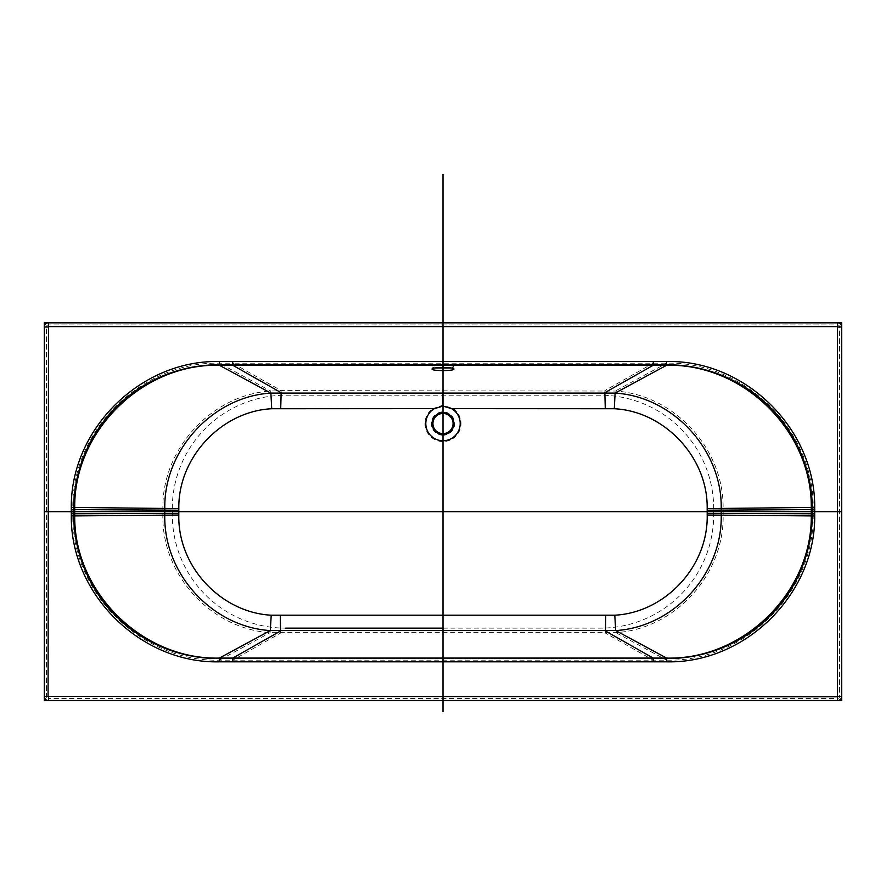 <?xml version="1.0" encoding="UTF-8"?>
<svg xmlns="http://www.w3.org/2000/svg" width="886" height="886" viewBox="0 0 886 886"><rect width="100%" height="100%" fill="white"/><g stroke="black" fill="none" stroke-linecap="round" stroke-linejoin="round"><path stroke-width="0.66" stroke-dasharray="4.43 3.32" d="M451.096 367.989L453.909 366.926L453.909 369.052M453.909 366.926C454.529 364.888 431.471 364.888 432.091 366.926L432.091 369.052M432.091 366.926L434.904 367.989M232.73 361.521L666.66 361.521C745.104 359.749 815.452 428.946 814.699 507.412L814.699 515.94C815.441 594.152 745.359 663.614 666.66 661.831L219.34 661.831C140.896 663.603 70.548 594.406 71.301 515.94L71.301 507.412C70.559 429.212 140.641 359.738 219.34 361.521L232.73 361.521L232.73 363.182L666.66 363.182C744.207 361.377 813.913 429.754 813.182 507.434L813.182 515.918C813.913 593.343 744.462 661.986 666.66 660.17L219.34 660.17C141.793 661.975 72.087 593.598 72.818 515.918L72.818 507.434C72.087 430.009 141.538 361.366 219.34 363.182L232.73 363.182L281.15 390.604L615.272 391.047C673.925 394.525 724.194 448.837 723.098 508.442L723.131 514.91C724.405 574.748 674.966 628.938 615.881 632.648L270.119 632.648C211.466 628.96 161.551 575.147 162.869 514.91L162.902 508.442C161.828 448.814 212.053 394.536 270.728 391.047L281.15 390.604L280.674 408.424L432.911 408.623L442.967 405.146A18.407 18.407 0 0 1 443 405.146L453.089 408.623L614.341 408.745C663.991 411.115 708.124 456.999 707.216 508.619L707.238 515.043C708.313 566.852 664.888 612.647 614.818 615.249L271.182 615.249C221.489 612.669 177.654 567.195 178.762 515.043L178.784 508.619C177.898 456.977 221.998 411.126 271.659 408.745L280.674 408.424M453.089 408.623A18.008 18.008 0 0 1 443 441.56A18.008 18.008 0 0 1 432.911 408.623M443 435.236A11.695 11.695 0 0 1 431.305 423.541A11.695 11.695 0 0 1 443 411.846A11.695 11.695 0 0 1 454.695 423.541A11.695 11.695 0 0 1 443 435.236M443 433.619A10.067 10.067 0 0 1 432.933 423.541A10.067 10.067 0 0 1 443 413.474A10.067 10.067 0 0 1 453.067 423.541A10.067 10.067 0 0 1 443 433.619M837.503 698.434A2.093 2.093 0 0 0 839.607 696.341L839.607 327.023A2.093 2.093 0 0 0 837.503 324.918L48.497 324.918A2.093 2.093 0 0 0 46.393 327.023L46.393 696.341A2.093 2.093 0 0 0 48.497 698.434A2.093 2.093 0 0 1 46.393 696.341L46.393 327.023A2.093 2.093 0 0 1 48.497 324.918L837.503 324.918A2.093 2.093 0 0 1 839.607 327.023L839.607 696.341A2.093 2.093 0 0 1 837.503 698.434L48.497 698.434L837.503 698.434L837.503 696.761L48.077 696.341L48.497 326.602L837.503 326.602L837.503 696.761M841.7 696.341A4.197 4.197 0 0 1 837.503 700.538L48.497 700.538A4.197 4.197 0 0 1 44.3 696.341L44.3 327.023A4.197 4.197 0 0 1 48.497 322.825L837.503 322.825A4.197 4.197 0 0 1 841.7 327.023L841.7 696.341M443 628.141L600.387 628.141A113.319 113.319 0 0 0 713.695 514.821L713.695 508.531A113.319 113.319 0 0 0 600.387 395.211L285.613 395.211A113.319 113.319 0 0 0 172.305 508.531L172.305 514.821A113.319 113.319 0 0 0 285.613 628.141M44.3 511.676L841.7 511.676M443 365.342L443 367.469M605.326 408.424L604.85 390.604L653.27 363.182L653.27 361.521M442.967 405.146L442.967 391.169M605.758 615.593L605.448 633.091L653.27 660.181L653.27 661.842M280.242 615.593L280.552 633.091L232.73 660.181L232.73 661.842M271.182 615.249L270.119 632.648L219.34 660.17L219.34 661.831M178.762 515.043L71.301 515.94M178.762 513.437L71.279 513.769M178.773 510.225L71.279 509.583M178.784 508.619L71.301 507.412M271.659 408.745L270.728 391.047L219.34 363.182L219.34 361.521M666.66 661.831L666.66 660.17L615.881 632.648L614.818 615.249M814.699 515.94L707.238 515.043M814.721 513.769L707.238 513.437M814.721 509.583L707.227 510.225M814.699 507.412L707.216 508.619M666.66 361.521L666.66 363.182L615.272 391.047L614.341 408.745M162.88 511.676L72.796 511.676M839.607 696.341L837.923 696.341M48.497 698.434L48.497 696.761M46.393 696.341L48.077 696.341M46.393 327.023L48.077 327.023M48.497 324.918L48.497 326.602M837.503 324.918L837.503 326.602M839.607 327.023L837.923 327.023"/><path stroke-width="1.33" d="M164.785 511.676L164.796 508.453C163.755 449.756 213.26 396.463 270.894 393.107L615.105 393.107C672.718 396.452 722.267 449.778 721.204 508.453L721.226 514.91C722.489 573.796 673.748 627.011 615.715 630.577L270.285 630.577C212.673 627.033 163.478 574.194 164.774 514.91L164.785 511.676L74.701 511.676L74.712 507.468C74.003 431.017 142.657 363.393 219.351 365.265L666.649 365.265C743.088 363.404 811.997 430.762 811.288 507.468L811.288 515.885C811.997 592.335 743.343 659.959 666.649 658.088L219.351 658.088C142.912 659.948 74.003 592.59 74.712 515.885L74.701 511.676M178.817 511.809L178.828 508.597C177.953 456.977 222.054 411.126 271.714 408.745L434.373 408.656L442.967 406.098A17.443 17.443 0 0 1 443 406.098L451.627 408.656L614.286 408.745C663.935 411.126 708.069 456.988 707.172 508.597L707.194 515.021C708.257 566.818 664.843 612.614 614.773 615.205L271.227 615.205C221.533 612.636 177.709 567.173 178.806 515.021L178.817 511.809M451.627 408.656A17.211 17.211 0 0 1 443 440.752A17.211 17.211 0 0 1 434.373 408.656M443 434.461A10.909 10.909 0 0 0 453.909 423.541A10.909 10.909 0 0 0 443 412.632A10.909 10.909 0 0 0 432.091 423.541A10.909 10.909 0 0 0 443 434.461M71.279 509.583L71.301 507.412C70.559 429.212 140.641 359.738 219.34 361.521L666.66 361.521C745.104 359.749 815.452 428.946 814.699 507.412L814.699 515.94C815.441 594.152 745.359 663.614 666.66 661.831L219.34 661.831C140.896 663.603 70.548 594.406 71.301 515.94L71.279 509.583L178.828 510.203M432.091 369.052C431.471 367.003 454.529 367.003 453.909 369.052C454.518 371.09 431.482 371.09 432.091 369.052M434.904 367.989L451.096 367.989M443 433.619A10.067 10.067 0 0 1 432.933 423.541A10.067 10.067 0 0 1 443 413.474A10.067 10.067 0 0 1 453.067 423.541A10.067 10.067 0 0 1 443 433.619M837.923 696.341L841.7 696.341A4.197 4.197 0 0 1 837.503 700.538L48.497 700.538A4.197 4.197 0 0 1 44.3 696.341L44.3 327.023A4.197 4.197 0 0 1 48.497 322.825L837.503 322.825A4.197 4.197 0 0 1 841.7 327.023L841.7 696.341A4.197 4.197 0 0 1 837.503 700.538L837.503 696.761L48.077 696.341L48.497 326.602L837.503 326.602L837.503 696.761M44.3 322.825L44.3 700.538L841.7 700.538L841.7 322.825L44.3 322.825M218.465 364.788L667.535 364.788A144.795 144.795 0 0 1 812.318 509.583L812.318 513.78A144.795 144.795 0 0 1 667.535 658.564L218.465 658.564A144.795 144.795 0 0 1 73.682 513.78L73.682 509.583A144.795 144.795 0 0 1 218.465 364.788M443 174.265L443 711.735M44.3 511.676L841.7 511.676M285.613 628.141L443 628.141L443 658.564M73.682 511.676L172.305 511.676M713.695 511.676L812.318 511.676M443 364.788L443 395.211M443 367.469L443 369.052M605.714 615.548L605.448 631.009L653.27 658.099L653.27 661.842M614.773 615.205L615.715 630.577L666.649 658.088L666.66 661.831M707.194 515.021L814.699 515.94M707.183 513.415L814.721 513.769M707.172 510.203L814.721 509.583M707.172 508.597L814.699 507.412M614.286 408.745L615.105 393.107L666.649 365.265L666.66 361.521M605.271 408.424L604.85 392.686L653.27 365.253L653.27 361.521M442.967 406.098L442.967 393.24M280.729 408.424L281.15 392.686L232.73 365.253L232.73 361.521M271.714 408.745L270.894 393.107L219.351 365.265L219.34 361.521M178.828 508.597L71.301 507.412M71.279 513.769L178.817 513.415M178.806 515.021L71.301 515.94M271.227 615.205L270.285 630.577L219.351 658.088L219.34 661.831M280.286 615.548L280.552 631.009L232.73 658.099L232.73 661.842M48.077 696.341L44.3 696.341A4.197 4.197 0 0 0 48.497 700.538L48.497 696.761M48.497 326.602L48.497 322.825A4.197 4.197 0 0 0 44.3 327.023L48.077 327.023M837.923 327.023L841.7 327.023A4.197 4.197 0 0 0 837.503 322.825L837.503 326.602"/></g></svg>
